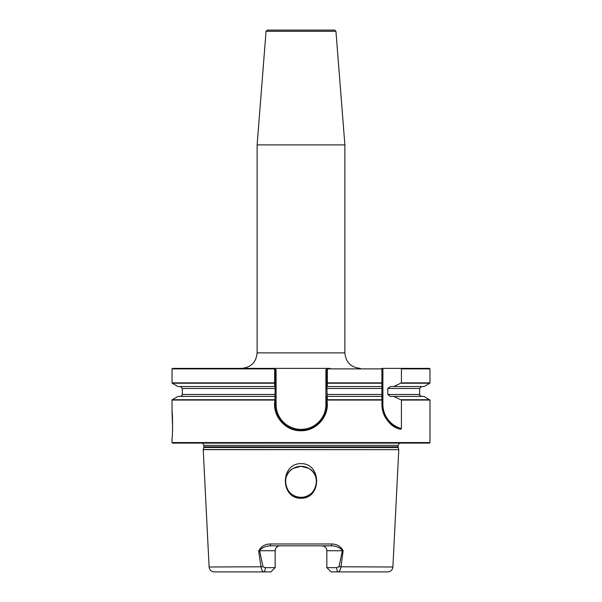 <?xml version="1.0" encoding="UTF-8"?>
<svg xmlns="http://www.w3.org/2000/svg" width="602" height="602" viewBox="0 0 602 602"><rect width="100%" height="100%" fill="white"/><g stroke="black" fill="none" stroke-linecap="round" stroke-linejoin="round"><path stroke-width="0.9" d="M274.662 383.218L172.225 383.218L177.974 386.537L274.662 386.537L274.655 368.883L172.029 368.883L172.548 368.371L329.896 368.371M266.061 31.289L267.348 30.1L334.652 30.1L335.939 31.289L266.061 31.289L257.122 144.894L344.878 144.894L344.878 352.885C345.796 362.291 350.958 367.453 360.365 368.371M172.029 442.583L172.548 443.095L429.452 443.095L429.971 442.583L172.029 442.583L172.029 437.932C172.729 438.738 172.736 411.339 172.029 412.122L172.639 428.03M172.578 429.971L172.473 432.244M301 463.608C280.178 463.405 280.163 498.554 301 498.283C321.927 498.494 321.724 463.322 301 463.608M301 466.324L293.46 468.288L301 466.324A15.486 15.486 0 0 0 285.514 481.818A15.486 15.486 0 0 0 301 497.305C285.604 498.193 279.591 475.008 293.46 468.288C279.599 474.97 285.604 498.208 301 497.305C316.396 498.193 322.409 475.008 308.54 468.288C322.401 474.97 316.396 498.208 301 497.305A15.486 15.486 0 0 0 316.486 481.818A15.486 15.486 0 0 0 301 466.324L308.54 468.288L302.964 466.452M343.132 550.732L342.741 550.732C339.882 547.549 336.014 545.916 331.138 545.826A1.934 0.64 -90 0 0 331.77 543.99C336.992 544.11 340.777 546.353 343.132 550.732L340.98 566.994C340.303 570.44 339.144 572.073 337.496 571.9L331.1 571.9L326.841 567.641L336.503 567.641L338.979 566.783L342.387 550.732L326.841 550.732L326.841 567.641M393.67 386.537L390.435 386.537L387.801 388.471L387.801 394.476L390.435 396.409L393.67 396.409L401.429 400.067L401.429 428.534L400.639 429.324C390.495 427.164 384.257 418.894 381.924 404.506L381.924 368.371L429.452 368.371L429.971 368.883L401.429 368.883L401.429 382.88L393.67 386.537L424.026 386.537L429.775 383.218L401.18 383.218M326.863 386.537L326.863 368.823L327.255 368.371L327.345 368.883L327.337 386.537L326.863 386.537L327.337 399.728L326.939 400.338C329.881 415.681 316.652 431.167 301 430.739C285.273 431.235 271.946 415.658 274.971 400.225L275.137 386.537L274.662 386.537M400.759 368.371L401.429 368.883M327.337 386.537L381.924 386.537M327.337 396.409L381.924 396.409M393.67 396.409L424.026 396.409L429.971 400.067L401.429 400.067M274.745 368.371L275.137 368.883L274.655 368.883L274.745 368.371L276.1 369.967L276.1 404.506A24.848 24.848 0 0 0 300.947 429.354L301.053 429.354A24.848 24.848 0 0 0 325.9 404.506L325.9 369.967L326.863 368.823L325.9 369.967M274.662 399.728L172.225 399.728L177.974 396.409L274.662 396.409M338.979 566.783L392.895 566.994C392.481 569.996 390.758 571.629 387.741 571.9L337.496 571.9L336.503 567.641M275.159 567.641L270.9 571.9L264.504 571.9C262.863 572.073 261.697 570.44 261.02 566.994L258.619 550.732L275.159 550.732A4.906 4.906 0 0 1 280.065 545.826C277.146 546.059 275.513 547.692 275.159 550.732L275.159 567.641L265.497 567.641L263.021 566.783L259.612 550.732L258.868 550.732C261.223 546.353 265.008 544.11 270.23 543.99L331.77 543.99M326.841 550.732C326.495 547.7 324.862 546.067 321.935 545.826A4.906 4.906 0 0 1 326.841 550.732A4.906 4.906 0 0 0 321.935 545.826M265.497 567.641L264.504 571.9L214.259 571.9C211.242 571.629 209.519 569.996 209.105 566.994L263.021 566.783M331.138 545.826L270.862 545.826C265.986 545.916 262.118 547.549 259.259 550.732M276.1 404.506L275.137 404.506A25.811 25.811 0 0 0 300.947 430.317A25.811 25.811 0 0 1 275.137 404.506L275.137 400.322L275.137 404.506C274.775 418.292 287.146 430.671 300.947 430.317L301.053 430.317C314.876 430.641 327.172 418.382 326.863 404.506L326.863 400.383L326.863 404.506A25.811 25.811 0 0 1 323.379 417.472A25.811 25.811 0 0 0 326.863 404.506L325.9 404.506M275.137 368.883L275.137 386.537M275.137 396.409L274.971 400.225M326.939 400.338L326.863 396.409M275.137 368.823L276.1 369.967M274.708 383.09L275.137 382.819M326.863 382.819L327.292 383.09M327.337 399.728L381.924 399.728L381.924 394.476L326.863 394.476M326.863 388.471L381.924 388.471L381.924 383.218L327.337 383.218M400.639 429.324A25.811 25.811 0 0 1 381.924 404.506A25.811 25.811 0 0 0 400.639 429.324M270.862 545.826A1.934 0.64 -90 0 1 270.23 543.99M321.641 420.083A25.811 25.811 0 0 1 318.383 423.635A25.811 25.811 0 0 0 321.641 420.083M317.826 424.132A25.811 25.811 0 0 1 317.231 424.621A25.811 25.811 0 0 0 317.826 424.132M306.629 429.708A25.811 25.811 0 0 1 302.136 430.295A25.811 25.811 0 0 0 306.629 429.708M241.635 368.371C251.042 367.453 256.204 362.291 257.122 352.885L344.878 352.885M209.105 566.994L203.22 449.649L398.78 449.649L203.235 449.551L203.777 447.512L398.223 447.512L398.765 449.551M203.777 447.512L203.867 446.842L398.133 446.842L398.133 445.352L399.465 443.095M203.867 446.842L203.867 445.352L398.133 445.352M381.924 400.067L327.157 400.067M381.924 368.883L326.863 368.883M327.345 382.88L381.924 382.88M401.429 382.88L429.971 382.88L429.971 368.883M387.801 388.471L419.669 388.471L421.611 386.537M387.801 394.476L419.669 394.476L419.669 388.471M401.18 399.728L429.775 399.728M274.843 400.067L172.029 400.067L172.029 412.122M172.029 368.883L172.029 382.88L274.655 382.88M275.137 394.476L182.331 394.476L182.331 388.471L275.137 388.471M382.887 368.371L382.887 404.506A24.848 24.848 0 0 0 401.429 428.534M382.887 404.506L381.924 404.506M301.053 430.317L301.053 429.354M300.947 430.317L300.947 429.354M203.867 445.352L202.535 443.095M335.939 31.289L344.878 144.894M392.895 566.994L398.78 449.649M429.971 442.583L429.971 400.067M419.669 394.476C419.127 394.829 419.775 395.476 421.611 396.409M182.331 388.471L180.389 386.537M182.331 394.476C182.873 394.829 182.225 395.476 180.389 396.409M257.122 352.885L257.122 144.894M398.223 447.512L398.133 446.842"/></g></svg>
